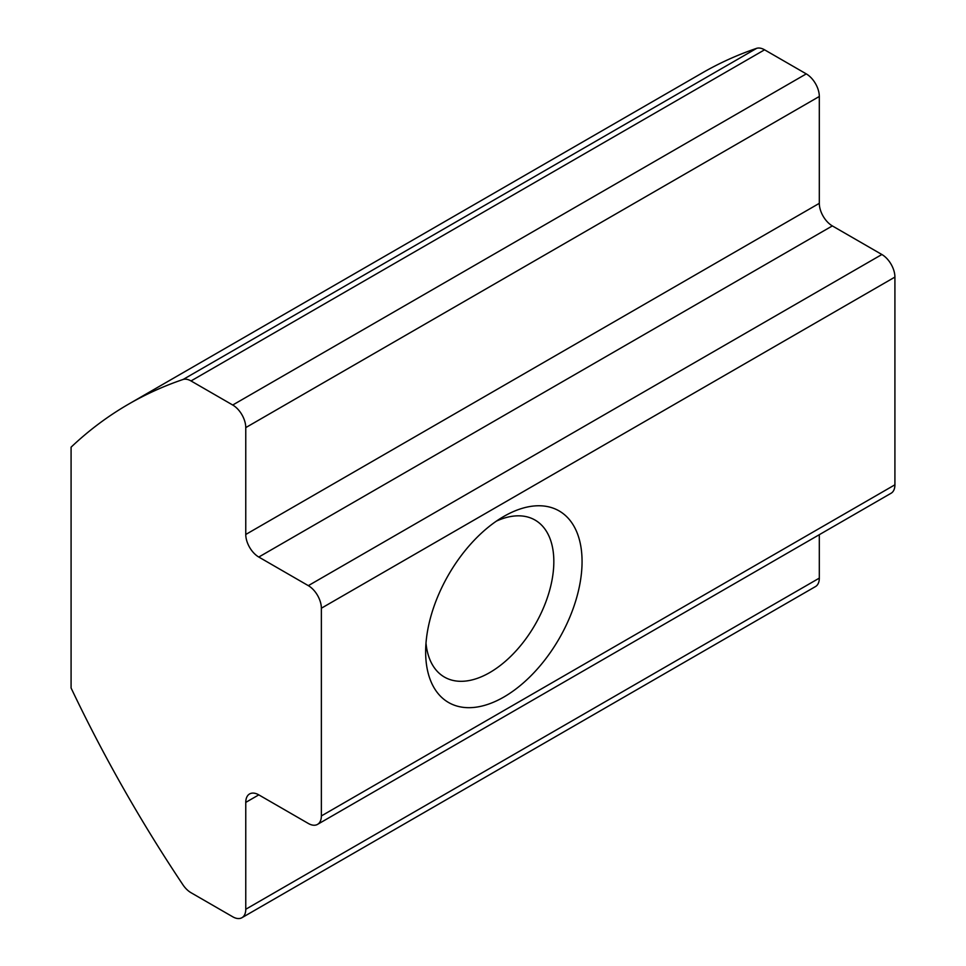 <?xml version="1.0" encoding="UTF-8"?>
<svg xmlns="http://www.w3.org/2000/svg" width="966" height="966" viewBox="0 0 966 966"><rect width="100%" height="100%" fill="white"/><g stroke="black" fill="none" stroke-linecap="round" stroke-linejoin="round"><path stroke-width="1.45" d="M258.791 794.861L308.323 823.467A18.439 10.638 -120 0 0 317.548 824.372A18.439 10.638 -120 0 0 321.364 815.944L321.364 608.218A18.439 10.638 -120 0 0 308.323 585.65L258.791 557.044A18.439 10.638 -120 0 1 245.762 534.476L245.762 427.6A18.439 10.638 -120 0 0 232.721 405.02L191.014 380.942A18.439 10.638 -120 0 0 183.19 379.433A903.295 521.519 -120 0 0 128.683 404.09A903.295 521.519 -120 0 0 71.086 447.173L71.086 687.997A903.295 521.519 -120 0 0 183.19 885.182A18.439 10.638 -120 0 0 191.014 892.705L232.721 916.782A18.439 10.638 -120 0 0 241.947 917.7A18.439 10.638 -120 0 0 245.762 909.26L245.762 802.396L258.791 794.861A18.439 10.638 -120 0 0 249.578 793.955A18.439 10.638 -120 0 0 245.762 802.396M183.19 379.433L756.74 48.3A903.295 521.519 -120 0 0 702.234 72.945L128.683 404.09M245.762 534.476L819.313 203.331L819.313 96.467A18.439 10.638 -120 0 0 806.272 73.887L764.565 49.809A18.439 10.638 -120 0 0 756.74 48.3M241.947 917.7L815.485 586.567A18.439 10.638 -120 0 0 819.313 578.127L819.313 534.693M317.548 824.372L891.099 493.24A18.439 10.638 -120 0 0 894.914 484.799L894.914 277.085A18.439 10.638 -120 0 0 881.873 254.505L832.342 225.911A18.439 10.638 -120 0 1 819.313 203.331M503.854 697.029A110.607 63.865 -60 0 1 425.644 651.869A110.607 63.865 -60 0 1 503.854 516.412A110.607 63.865 -60 0 1 582.063 561.56A110.607 63.865 -60 0 1 503.854 697.029M496.439 521.097A90.647 52.333 -60 0 1 535.055 520.07A90.647 52.333 -60 0 1 548.954 592.701A90.647 52.333 -60 0 1 489.738 672.577A90.647 52.333 -60 0 1 444.42 677.069A90.647 52.333 -60 0 1 425.994 643.115M232.721 405.02L806.272 73.887M245.762 427.6L819.313 96.467M191.014 380.942L764.565 49.809M245.762 909.26L819.313 578.127M321.364 815.944L894.914 484.799M321.364 608.218L894.914 277.085M308.323 585.65L881.873 254.505M258.791 557.044L832.342 225.911"/></g></svg>
